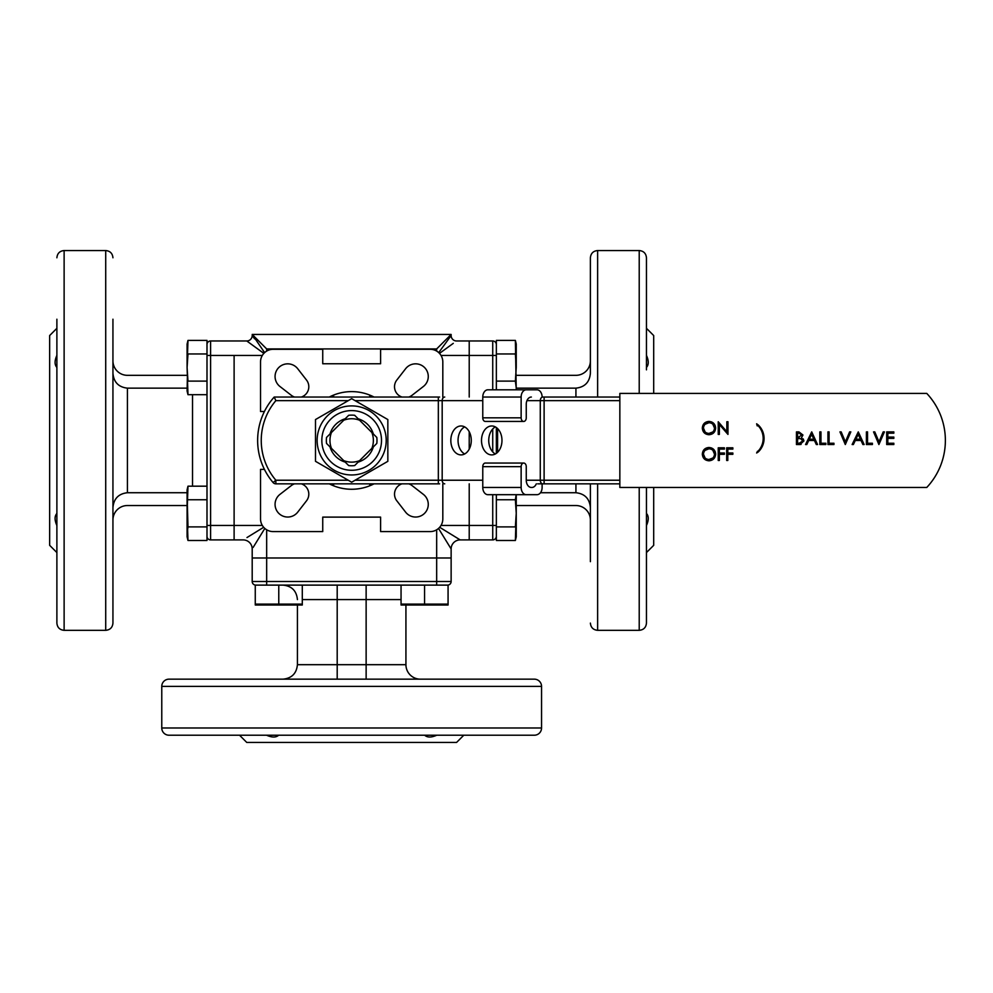 <?xml version="1.0" encoding="UTF-8"?>
<svg xmlns="http://www.w3.org/2000/svg" width="993" height="993" viewBox="0 0 993 993"><rect width="100%" height="100%" fill="white"/><g stroke="black" fill="none" stroke-linecap="round" stroke-linejoin="round"><path stroke-width="1.49" d="M438.869 352.403L450.214 336.801M448.699 338.898L443.474 346.085M440.656 352.54L441.649 351.82M453.28 343.355L439.489 353.384M451.132 334.455L436.672 348.928L266.67 348.928L252.197 334.455L451.132 334.455L451.132 335.547A5.424 5.424 0 0 0 456.557 340.971L469.217 340.971L469.217 355.432L469.217 340.971L492.727 340.971A3.612 3.612 0 0 1 496.351 344.583L496.351 353.967L496.351 340.4L515.367 340.4L516.248 389.802M254.593 338.824L252.197 335.547A5.424 5.424 0 0 1 246.773 340.971L248.039 341.89M252.197 334.455L264.622 352.627M263.853 353.384L246.773 340.971L210.603 340.971A3.612 3.612 0 0 0 206.991 344.583L206.991 499.752L206.991 381.113L187.975 381.113L187.094 367.547L187.094 344.037L187.975 340.4L187.094 367.547L187.975 394.693L206.991 394.693M250.124 343.404L257.311 348.63M263.766 351.448L263.046 350.455M294.561 483.839A10.849 10.849 0 0 0 291.309 485.577L279.964 494.377A12.661 12.661 0 0 0 278.772 513.331A12.661 12.661 0 0 0 297.726 512.14L306.527 500.795A10.849 10.849 0 0 0 301.351 483.839M401.979 483.839A10.849 10.849 0 0 0 396.803 500.795L405.603 512.14A12.661 12.661 0 0 0 428.268 504.382A12.661 12.661 0 0 0 423.366 494.377L412.033 485.577A10.849 10.849 0 0 0 408.781 483.839M408.781 397.039A10.849 10.849 0 0 0 412.033 395.301L423.366 386.5A12.661 12.661 0 0 0 419.716 364.518A12.661 12.661 0 0 0 405.603 368.738L396.803 380.071A10.849 10.849 0 0 0 401.979 397.039M301.351 397.039A10.849 10.849 0 0 0 306.527 380.071L297.726 368.738A12.661 12.661 0 0 0 278.772 367.547A12.661 12.661 0 0 0 279.964 386.5L291.309 395.301A10.849 10.849 0 0 0 294.561 397.039M442.816 483.839L442.816 518.929A12.661 12.661 0 0 1 430.155 531.59L380.604 531.59L380.604 517.117L322.737 517.117L322.737 531.59L273.174 531.59A12.661 12.661 0 0 1 260.526 518.929L260.526 469.379L264.411 469.379M264.411 411.499L260.526 411.499L260.526 361.949A12.661 12.661 0 0 1 273.174 349.288L322.737 349.288L322.737 363.761L380.604 363.761L380.604 349.288L430.155 349.288A12.661 12.661 0 0 1 442.816 361.949L442.816 397.039M333.586 483.839L333.586 485.788M369.756 483.839L369.756 485.788M369.756 395.077L369.756 397.039M333.586 395.077L333.586 397.039M374.038 397.039A48.831 48.831 0 0 0 329.304 397.039M329.304 483.839A48.831 48.831 0 0 0 374.038 483.839M439.663 527.283L460.181 539.907A9.036 9.036 0 0 0 451.132 548.943L438.509 528.437M516.248 494.688L516.248 536.828L515.367 540.477L516.236 533.7L515.367 540.477L496.351 540.477L496.351 526.898L496.351 536.282A3.612 3.612 0 0 1 492.727 539.907L469.217 539.907L469.217 525.434L469.217 539.907L460.181 539.907L458.654 538.963M456.296 537.511L445.323 530.759M264.821 528.437L253.141 547.428M254.593 545.058L261.345 534.085M246.984 537.548L263.666 527.283M255.822 585.113A3.612 3.612 0 0 1 252.197 581.501L266.67 581.501L266.67 585.113L255.822 585.113A3.612 3.612 0 0 1 252.197 581.501L252.197 557.992L266.67 557.992L252.197 557.992L252.197 548.943A9.036 9.036 0 0 0 243.161 539.907L234.112 539.907L234.112 525.434L234.112 539.907L210.603 539.907A3.612 3.612 0 0 1 206.991 536.282L206.991 526.898L206.991 540.477L187.975 540.477L187.094 513.331L187.094 489.822L187.975 486.185L187.094 513.331L187.975 526.898L187.404 505.536M262.326 355.432L234.112 355.432L234.112 525.434L262.326 525.434M451.132 548.943L451.132 557.992L436.672 557.992L451.132 557.992L451.132 581.501A3.612 3.612 0 0 1 447.52 585.113L436.672 585.113L436.672 581.501L451.132 581.501A3.612 3.612 0 0 1 447.52 585.113A3.612 3.612 0 0 0 451.132 581.501M266.67 529.778L266.67 557.992L436.672 557.992L436.672 529.778M441.016 525.434L469.217 525.434L469.217 483.839L469.217 525.434L492.727 525.434L492.727 494.688M469.217 449.134L469.217 431.732L469.217 449.134M496.351 355.432L469.217 355.432L469.217 397.039L469.217 355.432L441.016 355.432M420.387 679.162A14.473 14.473 0 0 1 405.926 664.689L405.926 605.01M297.416 664.689L337.198 664.689L337.198 679.162L282.943 679.162C291.731 678.306 296.559 673.477 297.416 664.689L297.416 605.01M366.132 679.162L366.132 664.689L337.198 664.689L337.198 585.113M366.132 585.113L366.132 599.586L302.294 599.586M405.926 604.687L401.048 604.129L448.066 604.129L448.066 605.01L401.06 605.01L401.048 585.113L424.557 585.113L278.772 585.113L302.294 585.113L302.294 605.01L255.263 605.01L255.263 604.129L302.294 604.129M161.772 686.386L161.772 727.993A7.236 7.236 0 0 0 169.009 735.217L534.333 735.217A7.236 7.236 0 0 0 541.557 727.993L541.557 686.386L161.772 686.386A7.236 7.236 0 0 1 169.009 679.162L534.333 679.162A7.236 7.236 0 0 1 541.557 686.386M425.24 735.701L424.681 735.217C427.338 737.613 431.359 737.613 436.759 735.217L472.904 735.217M230.438 679.162L281.081 679.162M405.926 664.689L366.132 664.689L366.132 599.586L401.048 599.586M266.67 557.992L436.672 557.992L436.672 581.501L266.67 581.501L266.67 557.992M239.536 735.217L246.773 742.454L456.557 742.454L463.793 735.217M266.571 735.217C271.995 737.613 276.017 737.613 278.648 735.217M187.094 388.151L127.414 388.151C118.564 387.158 113.736 382.193 112.941 373.256C113.723 382.181 118.552 387.146 127.414 388.151L127.414 492.727C118.564 493.72 113.736 498.685 112.941 507.622L112.941 536.344M112.941 520.009A14.473 14.473 0 0 1 127.414 505.536L187.094 505.536M187.094 375.329L127.414 375.329A14.473 14.473 0 0 1 112.941 360.869M234.112 340.971L210.603 340.971A3.612 3.612 0 0 0 206.991 344.583A3.612 3.612 0 0 1 210.603 340.971L210.603 539.907M56.886 257.783C57.309 253.389 59.729 250.968 64.123 250.546L64.123 630.332C59.729 629.897 57.309 627.489 56.886 623.095L56.886 319.212M112.941 373.256L112.941 369.843L112.941 373.256M112.941 319.212L112.941 623.095C112.519 627.489 110.111 629.897 105.717 630.332L105.717 250.546C110.111 250.968 112.519 253.389 112.941 257.783M56.886 355.345C54.491 360.757 54.491 364.791 56.886 367.422L56.415 366.864M127.414 492.727L187.094 492.727M206.991 355.432L234.112 355.432L234.112 525.434L206.991 525.434M56.886 440.433L56.886 511.023M56.886 328.311L49.65 335.547L49.65 545.331L56.886 552.567M56.886 513.455C54.491 516.099 54.491 520.121 56.886 525.533M540.502 492.727L575.928 492.727C584.778 493.72 589.594 498.685 590.388 507.622C589.606 498.697 584.79 493.732 575.928 492.727L575.928 483.839M575.928 397.039L575.928 388.151C584.778 387.158 589.594 382.193 590.388 373.256L590.388 257.783C590.823 253.389 593.231 250.968 597.625 250.546L597.625 397.039M590.388 483.839L590.388 561.666M590.388 360.869A14.473 14.473 0 0 1 575.928 375.329L516.248 375.329M516.248 505.536L575.928 505.536A14.473 14.473 0 0 1 590.388 520.009M516.236 387.915L515.367 381.113L496.351 381.113L496.351 389.802L496.351 353.967L515.367 353.967L516.236 367.547L515.367 381.113L516.236 367.547L515.367 353.967L516.236 347.19L515.367 353.967M496.351 427.524L496.351 453.354M496.351 494.688L496.351 499.752L496.351 494.688M492.727 539.907A3.612 3.612 0 0 0 496.351 536.282A3.612 3.612 0 0 1 492.727 539.907L492.727 525.434L496.351 525.434M646.455 487.464L646.455 623.095C646.021 627.489 643.613 629.897 639.219 630.332L639.219 487.464M646.455 525.533C648.839 520.109 648.839 516.087 646.455 513.455L646.927 514.014M575.928 388.151L516.248 388.151M590.388 373.256L590.388 344.521M639.219 393.414L639.219 250.546C643.613 250.968 646.021 253.389 646.455 257.783L646.455 369.843M646.455 552.567L653.692 545.331L653.692 487.464M653.692 393.414L653.692 335.547L646.455 328.311M646.455 367.422C648.839 364.779 648.839 360.744 646.455 355.345M376.806 443.424L371.866 448.364A21.697 21.697 0 0 0 371.866 432.501L376.806 437.441A25.321 25.321 0 0 1 376.806 443.424M348.68 465.58L343.739 460.64A21.697 21.697 0 0 0 359.603 460.64L354.662 465.58A25.321 25.321 0 0 1 348.68 465.58M326.523 437.441L331.463 432.501A21.697 21.697 0 0 0 331.463 448.364L326.523 443.424A25.321 25.321 0 0 1 326.523 437.441M354.662 415.297L359.603 420.238A21.697 21.697 0 0 0 343.739 420.238L348.68 415.297A25.321 25.321 0 0 1 354.662 415.297M371.866 432.501L359.603 420.238M343.739 420.238L331.463 432.501M331.463 448.364L343.739 460.64M359.603 460.64L371.866 448.364M351.671 410.593A29.84 29.84 0 0 1 381.511 440.433A29.84 29.84 0 0 1 351.671 470.272A29.84 29.84 0 0 1 321.831 440.433A29.84 29.84 0 0 1 351.671 410.593M358.138 462.093A22.603 22.603 0 0 0 373.331 446.912M373.331 433.966A22.603 22.603 0 0 0 358.138 418.773M351.671 474.964A34.532 34.532 0 0 0 386.203 440.433A34.532 34.532 0 0 0 351.671 405.901A34.532 34.532 0 0 0 317.139 440.433A34.532 34.532 0 0 0 351.671 474.964M387.841 461.323L351.671 482.201L315.501 461.323L315.501 419.555L351.671 398.677L387.841 419.555L387.841 461.323M345.192 418.773A22.603 22.603 0 0 0 330.011 433.966M330.011 446.912A22.603 22.603 0 0 0 345.192 462.093M439.614 483.839L275.855 483.839A3.612 3.612 0 0 1 273.1 482.561A65.104 65.104 0 0 1 274.205 397.039L275.855 400.651L274.205 397.039L439.614 397.039M619.843 483.839L537.722 483.839M348.245 400.651L275.855 400.651A61.492 61.492 0 0 0 275.855 480.227L273.1 482.561A3.612 3.612 0 0 0 275.855 483.839L275.855 480.227L348.245 480.227M544.114 397.039L544.114 400.651L540.279 400.651A3.612 2.557 90 0 1 542.836 397.039L619.843 397.039M481.506 440.433A14.473 10.228 -90 0 0 491.734 454.906A14.473 10.228 -90 0 0 501.974 440.433A14.473 10.228 -90 0 0 491.734 425.972A14.473 10.228 -90 0 0 481.506 440.433M495.358 426.903A14.473 10.228 -90 0 0 488.742 440.433A14.473 10.228 -90 0 0 495.358 453.975M450.822 440.433A14.473 10.228 -90 0 0 461.05 454.906A14.473 10.228 -90 0 0 471.278 440.433A14.473 10.228 -90 0 0 461.05 425.972A14.473 10.228 -90 0 0 450.822 440.433M464.662 426.903A14.473 10.228 -90 0 0 458.046 440.433A14.473 10.228 -90 0 0 464.662 453.975M496.512 453.23L496.512 427.635M521.139 466.66L482.772 466.66A3.612 2.557 -90 0 1 485.329 463.048L523.696 463.048A3.612 2.557 90 0 0 521.139 466.66L521.139 487.464A7.236 5.114 90 0 0 526.253 494.688L487.886 494.688A7.236 5.114 -90 0 1 482.772 487.464L521.139 487.464M536.307 483.839A7.236 5.114 -90 0 1 531.888 487.464L531.367 487.464A7.236 5.114 -90 0 1 526.253 480.227L526.253 466.66A3.612 2.557 90 0 0 523.696 463.048M521.139 397.039L482.772 397.039A7.236 5.114 -90 0 1 487.886 389.802L526.253 389.802A7.236 5.114 90 0 0 521.139 397.039L521.139 417.83A3.612 2.557 90 0 0 523.696 421.442A3.612 2.557 90 0 0 526.253 417.83L526.253 404.263A7.236 5.114 -90 0 1 531.367 397.039L531.367 397.039M523.696 421.442L485.329 421.442A3.612 2.557 -90 0 1 482.772 417.83L521.139 417.83M542.116 397.039A7.236 5.114 90 0 0 537.002 389.802L526.253 389.802M526.253 494.688L537.002 494.688A7.236 5.114 90 0 0 542.116 487.464L542.116 483.839M482.772 466.66L482.772 487.464M482.772 397.039L482.772 417.83M886.699 444.541L886.699 431.881L893.837 431.881L893.837 433.184L887.829 433.184L887.829 437.081L893.837 437.081L893.837 438.372L887.829 438.372L887.829 443.25L893.837 443.25L893.837 444.541L886.699 444.541M878.904 444.541L873.555 431.881L874.771 431.881L878.991 441.86L883.211 431.881L884.428 431.881L878.904 444.541M866.405 444.541L866.405 431.881L867.547 431.881L867.547 443.25L872.413 443.25L872.413 444.541L866.405 444.541M855.904 439.191L860.435 439.191L858.2 434.351L855.904 439.191M858.287 431.881L864.133 444.541L862.905 444.541L861.03 440.482L855.296 440.482L853.359 444.541L852.131 444.541L858.287 431.881M845.304 444.541L839.954 431.881L841.17 431.881L845.391 441.86L849.611 431.881L850.827 431.881L845.304 444.541M827.939 444.541L827.939 431.881L829.081 431.881L829.081 443.25L833.946 443.25L833.946 444.541L827.939 444.541M819.821 444.541L819.821 431.881L820.963 431.881L820.963 443.25L825.828 443.25L825.828 444.541L819.821 444.541M809.32 439.191L813.85 439.191L811.616 434.351L809.32 439.191M811.715 431.881L817.549 444.541L816.32 444.541L814.446 440.482L808.712 440.482L806.788 444.541L805.546 444.541L811.715 431.881M799.204 443.25L802.791 440.954L800.718 438.695L797.59 438.546L797.59 443.25L800.172 443.213M798.36 437.243L801.81 435.046L799.129 433.184L797.59 433.184L797.59 437.243L799.278 437.205M796.46 431.881L798.931 431.881L802.952 435.021L801.488 437.714L803.92 440.954L799.874 444.541L796.46 444.541L796.46 431.881M803.263 438.918L803.92 440.954M801.078 444.417L799.874 444.541M757.51 451.269L756.629 452.994L758.193 452.001A18.495 18.495 0 0 0 758.205 424.954L756.629 423.788L757.225 425.898L757.771 425.352A18.495 18.495 0 0 1 757.746 451.517L757.51 451.269M726.677 460.479L726.677 447.818L732.846 447.818L732.846 449.109L727.807 449.109L727.807 453.007L732.846 453.007L732.846 454.31L727.807 454.31L727.807 460.479L726.677 460.479M718.237 460.479L718.237 447.818L724.406 447.818L724.406 449.109L719.366 449.109L719.366 453.007L724.406 453.007L724.406 454.31L719.366 454.31L719.366 460.479L718.237 460.479M708.952 459.498C705.626 459.238 703.801 457.475 703.466 454.198C703.789 450.872 705.613 449.072 708.952 448.786C712.316 449.035 714.166 450.822 714.501 454.136C714.19 457.475 712.353 459.262 708.952 459.498L712.875 457.996M714.501 454.136L712.862 450.313M708.952 448.786L705.08 450.35M703.466 454.198L705.092 457.984M711.485 447.955L713.682 449.382M715.159 451.554L715.63 454.136C715.27 450.028 713.024 447.818 708.903 447.483C704.856 447.868 702.659 450.114 702.324 454.198C702.709 458.257 704.931 460.454 709.002 460.802C713.073 460.429 715.283 458.207 715.63 454.136M713.706 458.853L709.002 460.802M704.285 458.89L702.324 454.198M704.211 449.457L708.903 447.483M719.366 434.413L718.237 434.413L718.237 421.752L726.839 431.707L726.839 421.752L727.968 421.752L727.968 434.413L719.366 424.47L719.366 434.413M708.952 433.432C705.626 433.171 703.801 431.409 703.466 428.132C703.789 424.805 705.613 423.006 708.952 422.72C712.316 422.968 714.166 424.756 714.501 428.07C714.19 431.409 712.353 433.196 708.952 433.432L712.875 431.93M714.501 428.07L712.862 424.247M708.952 422.72L705.08 424.284M703.466 428.132L705.092 431.918M711.485 421.888L713.682 423.328M715.159 425.488L715.63 428.07C715.27 423.961 713.024 421.752 708.903 421.429C704.856 421.802 702.659 424.048 702.324 428.132C702.709 432.191 704.931 434.388 709.002 434.735C713.073 434.363 715.283 432.141 715.63 428.07M713.706 432.787L709.002 434.735M704.285 432.824L702.324 428.132M704.211 423.39L708.903 421.429M926.767 393.414L619.843 393.414L619.843 487.464L926.767 487.464A68.728 68.728 0 0 0 926.767 393.414M424.557 604.129L436.312 605.01L424.557 604.129L424.557 585.113L436.672 585.113M448.066 585.113L448.066 604.129M255.263 604.129L267.018 605.01L255.263 604.129L255.263 585.113L278.772 585.113L278.772 604.129L290.527 605.01L278.772 604.129M515.367 340.4L516.248 344.037L516.248 367.547M515.367 499.752L516.236 513.331L515.367 499.752L516.174 494.688L515.367 499.752L496.351 499.752L496.351 526.898L515.367 526.898L516.236 513.331L515.367 540.477L516.248 536.828M516.012 520.121L515.367 526.898M515.938 505.536L516.236 513.331M516.012 374.349L515.938 375.329M187.975 394.693L187.094 391.043L187.404 375.329M187.094 344.037L187.975 340.4L187.094 347.178L187.975 340.4L206.991 340.4L206.991 353.967L187.975 353.967L187.094 367.547M187.975 540.477L187.094 536.828L187.094 513.331M187.094 533.688L187.975 526.898L206.991 526.898L206.991 499.752L187.975 499.752M206.991 486.185L187.975 486.185L187.094 492.962M451.132 335.547A5.424 5.424 0 0 0 456.557 340.971M252.197 548.943A9.036 9.036 0 0 0 243.161 539.907M266.67 348.928L266.67 351.088M436.672 351.088L436.672 348.928M161.772 727.993L541.557 727.993M192.518 486.185L192.518 394.693M492.727 451.902L492.727 428.976M492.727 389.802L492.727 340.971M597.625 483.839L597.625 630.332C593.231 629.897 590.823 627.489 590.388 623.095M526.253 480.227L544.114 480.227L544.114 483.839M619.843 400.651L544.114 400.651L544.114 480.227L619.843 480.227M526.935 400.651L540.279 400.651L540.279 480.227A3.612 2.557 90 0 0 542.836 483.839M438.335 483.839L438.335 480.227L442.183 480.227A3.612 2.557 90 0 0 444.74 483.839M444.74 397.039A3.612 2.557 90 0 0 442.183 400.651L442.183 480.227L482.772 480.227M355.097 480.227L438.335 480.227L438.335 397.039M482.772 400.651L355.097 400.651M497.58 428.554L497.58 452.324M297.416 599.586C296.559 590.798 291.731 585.969 282.943 585.113M64.123 250.546L105.717 250.546M64.123 630.332L105.717 630.332M639.219 630.332L597.625 630.332M639.219 250.546L597.625 250.546"/></g></svg>
